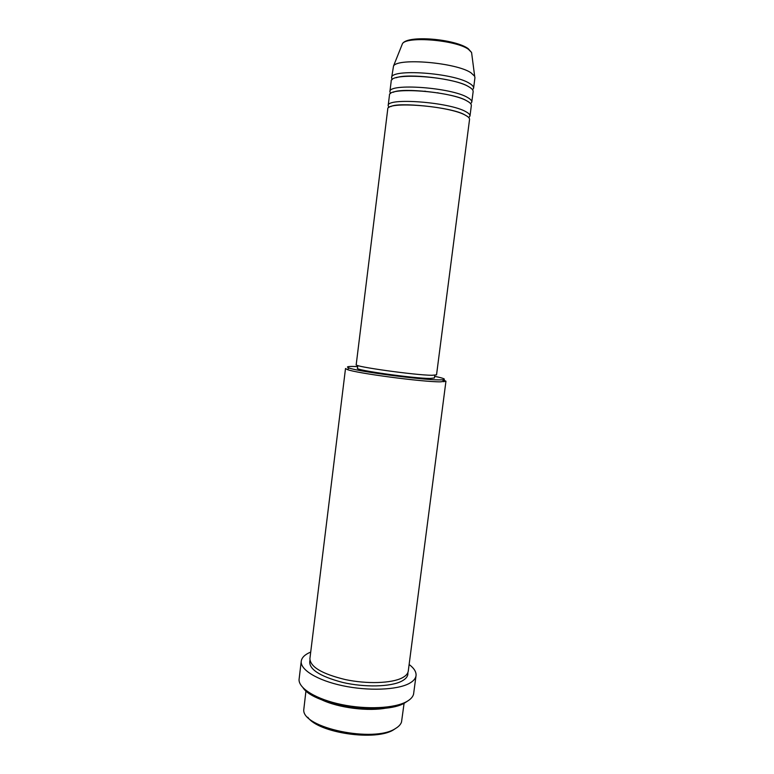 <?xml version="1.0" encoding="UTF-8"?>
<svg xmlns="http://www.w3.org/2000/svg" width="774" height="774" viewBox="0 0 774 774"><rect width="100%" height="100%" fill="white"/><g stroke="black" fill="none" stroke-linecap="round" stroke-linejoin="round"><path stroke-width="1.16" d="M465.513 115.287C449.51 105.815 386.013 100.949 387.745 109.115L356.195 364.709C353.292 366.528 415.096 375.197 431.989 375.284L436.536 374.858L469.547 119.448C469.692 118.19 468.347 116.806 465.513 115.287M468.783 117.609L469.992 115.984C470.147 114.707 468.802 113.294 465.967 111.756C449.975 102.158 386.458 97.35 388.171 105.651L388.945 107.518M469.992 115.984L471.337 105.574C471.501 104.219 470.166 102.749 467.332 101.152C451.377 91.168 387.793 86.504 389.457 95.221L388.171 105.651M470.698 103.735L471.792 102.091C471.947 100.726 470.611 99.236 467.786 97.611C451.852 87.491 388.238 82.895 389.893 91.748L390.531 93.606M471.792 102.091L473.137 91.661C473.311 90.229 471.976 88.671 469.16 86.988C453.254 76.481 389.574 72.03 391.18 81.309L389.893 91.748M472.595 89.832L473.591 88.178C473.756 86.717 472.44 85.14 469.615 83.437C453.728 72.804 390.019 68.412 391.605 77.826L392.157 79.674M395.746 728.363L393.869 729.601C376.464 741.492 318.356 733.094 307.791 717.246M305.962 690.824L303.776 709.671C301.754 727.87 374.229 743.127 395.533 728.489C398.736 726.592 400.729 724.435 401.522 722.016L404.096 703.227M357.665 366.615L354.695 366.489C347.555 366.276 345.697 366.779 349.122 368.018C357.752 371.501 421.917 379.986 439.139 379.889L442.573 379.821C446.588 379.405 443.947 378.244 434.649 376.338M442.989 379.782L445.95 381.195L440.445 381.843C422.662 382.017 356.117 373.203 347.274 369.537L345.514 368.511L309.9 658.684C310.345 666.985 322.148 673.941 345.32 679.572C366.973 684.187 391.528 683.345 402.083 677.918C405.857 675.973 407.917 673.709 408.266 671.116L445.95 381.195M407.608 701.06L404.976 702.763C384.668 715.95 314.438 705.578 303.089 687.854M301.25 661.151L299.045 679.688C298.841 688.608 316.479 699.367 341.615 704.553C366.702 709.787 394.663 708.345 406.65 701.612C410.539 699.444 412.842 696.958 413.568 694.162L416.035 675.654C415.628 678.663 413.287 681.294 409.001 683.568C396.849 690.04 368.105 691.153 342.688 685.735C317.234 680.356 300.012 669.655 301.25 661.151C301.812 657.484 304.966 654.456 310.713 652.066M387.31 707.862C368.821 711.78 338.006 707.881 321.065 699.493M434.785 375.264L434.437 377.983L430.044 378.447C413.8 378.467 354.695 370.127 357.462 368.26L357.801 365.541M409.127 664.498C414.109 668.243 416.412 671.967 416.035 675.654M473.591 88.178L474.936 77.719L474.665 76.239L470.989 72.795C456.437 62.636 397.904 57.624 393.531 65.993L391.605 77.826M425.042 91.206L425.661 91.303M437.252 92.774L437.871 92.832M471.792 54.103L471.579 52.477L468.425 49.294C455.983 40.025 406.495 35.952 402.432 43.741L401.822 45.26M407.83 672.683C408.285 675.954 406.224 678.788 401.658 681.188C390.706 686.906 364.651 687.573 342.543 682.407C318.975 676.099 308.1 668.736 309.939 660.309M393.531 65.993L402.432 43.741C407.385 34.675 455.383 39.029 468.222 48.665L471.579 52.477L474.665 76.239M467.186 116.274L464.41 114.658C451.484 107.073 396.878 101.849 390.822 106.628M468.289 101.723L466.219 100.514C453.845 92.899 401.938 87.423 393.366 92.251M469.073 86.94L468.028 86.34C456.234 78.735 407.356 73.037 396.288 77.748M442.573 379.821L443.976 381.756M349.122 368.018L347.274 369.537M424.645 91.168L425.216 91.264M437.687 92.841L438.268 92.89"/></g></svg>
